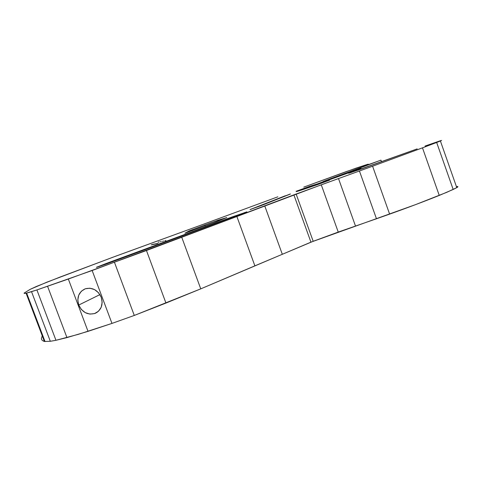 <?xml version="1.0" encoding="UTF-8"?>
<svg xmlns="http://www.w3.org/2000/svg" width="482" height="482" viewBox="0 0 482 482"><rect width="100%" height="100%" fill="white"/><g stroke="black" fill="none" stroke-linecap="round" stroke-linejoin="round"><path stroke-width="0.72" d="M78.735 305.052L99.925 294.61L78.735 305.052L81.362 309.48L85.29 312.655L89.929 314.095L94.586 313.577L98.551 311.167L101.22 307.227L102.166 302.353L101.244 297.286C103.347 304.757 101.322 310.119 95.165 313.36C87.881 315.33 82.404 312.565 78.735 305.052C76.584 297.37 78.753 291.953 85.23 288.796C92.357 287.115 97.695 289.947 101.244 297.286L98.593 292.815L94.617 289.628L89.941 288.212L85.272 288.778L81.338 291.23L78.717 295.183L77.807 300.033L78.735 305.052M160.229 241.837L161.337 241.452L160.229 241.837M158.138 242.271L159.211 241.886L158.138 242.271M162.434 241.386L163.573 240.988L162.434 241.386M164.766 240.91L165.941 240.494L164.766 240.91M156.228 243.952L158 243.332L156.228 243.952M155.174 244.151L156.915 243.537L155.174 244.151M154.144 244.344L155.861 243.741L154.144 244.344M153.143 244.537L154.836 243.934L153.143 244.537M152.173 244.717L153.842 244.127L152.173 244.717M151.228 244.892L152.872 244.314L151.228 244.892M215.508 222.184L184.943 233.21L189.324 230.842L211.14 222.66L226.811 217.539L215.508 222.184L184.919 233.216L188.992 230.986L189.263 231.728L188.992 230.986L204.79 225.004L205.187 226.082L204.79 225.004L218.219 220.16L218.87 219.949L219.141 220.696L218.87 219.949L226.576 217.647L215.508 222.184M261.358 205.519L250.092 209.543L285.308 195.758L250.664 209.423C249.586 209.772 249.634 209.718 250.809 209.254L289.917 194.138C290.688 193.885 290.634 193.939 289.742 194.294L261.358 205.519M310.107 186.179L296.069 191.33L296.508 191.577L315.505 185.305L329.218 180.304L321.621 182.564L321.801 183.076L321.621 182.564L331.664 178.852L361.024 168.363L361.265 169.031L361.024 168.363L358.313 169.393L358.524 169.989L358.313 169.393L348.607 173.249L362.006 168.772L417.183 148.89L350.516 172.701C347.974 173.514 347.974 173.412 350.522 172.387L351.324 172.068L351.444 172.393L351.324 172.068L358.078 169.483L358.289 170.068L358.078 169.483L361.024 168.363L321.621 182.564L329.586 180.154L317.277 184.696L301.352 190.083L296.508 191.577L296.069 191.33L296.496 191.137L317.518 183.853L380.943 160.132L381.539 161.813L380.943 160.132L326.706 180.135L323.151 181.545L327.477 180.401L317.518 183.853L317.759 184.528L317.518 183.853L310.318 186.112L310.619 186.956L310.107 186.179L310.414 187.022M457.773 186.57L456.779 187.631L446.928 192.258L415.58 204.615L310.944 242.157L200.759 288.857L134.285 315.445L111.969 323.41L78.397 334.321L55.96 340.292L50.321 341.292L44.386 341.455C42.434 340.792 41.446 339.822 41.422 338.563L42.229 335.779L41.422 338.563C41.446 339.822 42.434 340.792 44.386 341.455L50.321 341.292L55.96 340.292L66.956 337.593L88.025 331.351L68.336 279.042L146.456 250.507L321.271 184.811L338.243 232.077L313.192 241.295L296.135 194.023L313.192 241.295L254.882 265.841L236.849 216.412L92.146 270.51L111.969 323.41L88.025 331.351L68.336 279.042L36.903 289.941L26.094 293.231C24.504 293.514 23.859 293.46 24.166 293.074L30.27 289.296L46.977 282.133L112.198 257.49L201.603 224.901L116.367 255.948L59.816 277.15L36.385 286.471L30.179 289.345L24.166 293.074C23.859 293.46 24.504 293.514 26.094 293.231L44.386 341.455L26.094 293.231L26.655 293.098L45.031 341.569L26.655 293.098L31.529 291.676L50.321 341.292L31.529 291.676L36.903 289.941L55.96 340.292L36.903 289.941L92.146 270.51L111.969 323.41L134.285 315.445L114.481 262.377L134.285 315.445L165.953 303.064L146.456 250.507L165.953 303.064L200.759 288.857L181.744 237.271L200.759 288.857L254.882 265.841L236.849 216.412L264.726 205.82L282.223 254.032L264.726 205.82L293.869 194.861L310.944 242.157L293.869 194.861L338.509 178.569L355.505 226.064L338.243 232.077L321.271 184.811L338.509 178.569L355.505 226.064L376.472 218.768L359.433 170.996L338.509 178.569L359.433 170.996L376.472 218.768L389.625 214.122L372.586 166.218L359.433 170.996L372.586 166.218L389.625 214.122C407.682 207.676 424.22 201.452 439.253 195.433L422.485 147.841L372.586 166.218L422.485 147.841L439.253 195.433L453.176 189.468L436.662 142.467L422.485 147.841L436.662 142.467L453.176 189.468L456.779 187.631L440.397 140.985L436.662 142.467L440.397 140.985L456.779 187.631C458.376 186.697 458.255 186.353 456.418 186.6M303.768 187.124L346.004 171.694L368.314 164.187L366.278 165.368L368.067 164.47L368.314 164.187L367.362 164.404L356.041 168.152L303.768 187.124M376.671 161.699L366.097 165.416L376.671 161.699M277.867 196.813L201.603 224.901L277.867 196.813M425.058 146.046L440.229 140.792C442.054 140.214 442.115 140.28 440.397 140.985L425.058 146.046M351.974 171.815L352.101 172.176L351.974 171.815M106.474 263.383L246.886 211.839L105.377 264.347L96.448 267.293L106.474 263.383L106.655 263.877L106.474 263.383L232.414 216.84L246.633 211.99L107.45 263.582L96.593 267.383L106.474 263.383M279.723 198.259L279.59 197.897L279.723 198.259M192.571 230.565L192.258 229.709L192.571 230.565M232.589 217.316L232.414 216.84L232.589 217.316M95.165 313.36L97.237 312.246M47.585 286.32L66.956 337.593M218.219 220.16L218.509 220.955M244.272 212.604L244.38 212.905"/></g></svg>
